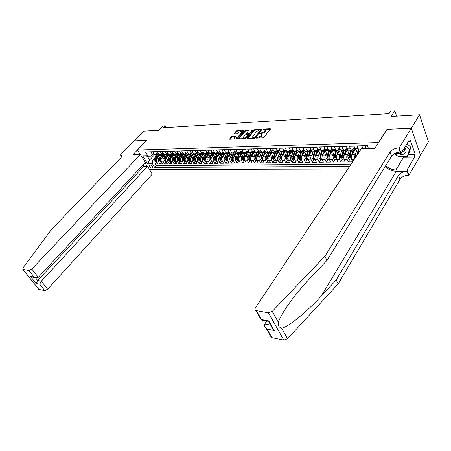 <?xml version="1.0" encoding="UTF-8"?>
<svg xmlns="http://www.w3.org/2000/svg" width="451" height="451" viewBox="0 0 451 451"><rect width="100%" height="100%" fill="white"/><g stroke="black" fill="none" stroke-linecap="round" stroke-linejoin="round"><path stroke-width="0.68" d="M258.102 138.057L257.809 137.448L256.985 137.482L256.303 137.826L256.461 138.124L262.86 137.859L263.841 137.369L270.476 129.133L270.234 128.715L263.846 129.054L263.17 129.651L264.94 129.77L264.9 130.982L264.354 131.658L259.759 133.581L260.74 133.84L260.436 133.242M151.948 168.2L152.461 168.048C152.855 166.611 152.015 165.551 149.952 164.857L149.444 165.015C149.05 166.447 149.884 167.513 151.948 168.2M232.417 136.129L231.487 136.597L229.565 139.212L236.414 138.97L237.356 138.496L244.047 130.519L243.85 130.113L237.226 130.463L236.301 130.931L234.013 133.964L237.051 133.862L239.103 132.064L242.193 130.92L242.125 131.912L237.716 137.16L234.621 138.316L234.695 137.29L235.461 136.039L232.417 136.129L232.727 136.732L231.797 137.2L230.066 139.235M257.809 137.448L260.92 135.898L261.473 135.21L261.512 133.975L260.74 133.84M378.536 142.409L387.014 129.336L411.25 128.231L419.554 114.763L391.079 116.454L394.755 110.845L390.752 111.104L389.083 113.635L163.223 127.768L165.077 125.818L162.811 125.964L158.724 130.254L143.593 131.151L134.133 140.875L146.778 140.3L137.448 150.048L378.581 142.527M247.317 138.074L247.526 138.502L254.482 138.209L255.446 137.73L262.116 129.2L254.939 129.527L253.986 130.001L247.317 138.074L247.531 138.502M245.344 138.592L238.331 138.84L245.045 130.469L245.981 130.001L249.093 129.888L246.381 133.49L246.584 133.908L248.518 133.817L249.471 133.344L252.267 129.961L253.096 129.657L246.297 138.119L245.344 138.592M419.554 114.763L428.45 141.665L420.535 155.24M156.937 162.106L155.251 163.944L158.002 163.916L156.869 161.988L158.713 161.965C158.053 160.573 158.149 159.31 159 158.166L159.75 157.354M161.554 162.022L159.846 163.899L162.636 163.865L161.503 161.926L163.369 161.903C162.71 160.5 162.805 159.226 163.657 158.081L164.412 157.252M166.239 161.932L164.502 163.848L167.327 163.814L166.194 161.864L168.093 161.836C167.428 160.426 167.524 159.147 168.381 157.991L169.136 157.157M170.98 161.847L169.226 163.798L172.085 163.764L170.957 161.796L172.874 161.774C172.214 160.353 172.31 159.062 173.167 157.901L173.928 157.049M179.25 154.298L176.07 157.844C175.214 159.011 175.118 160.308 175.777 161.734L174.007 163.747L176.91 163.713L175.777 161.734L177.728 161.706C177.068 160.28 177.164 158.977 178.015 157.805L178.788 156.948M180.665 161.655L178.855 163.696L181.798 163.662L180.671 161.667L182.644 161.644C181.984 160.201 182.08 158.893 182.937 157.715L183.709 156.841M185.609 161.559L183.777 163.64L186.759 163.612L185.632 161.599L187.633 161.576C186.973 160.128 187.069 158.808 187.926 157.619L188.704 156.734M190.621 161.464L188.76 163.589L191.782 163.555L190.655 161.531L192.69 161.509C192.03 160.049 192.126 158.718 192.983 157.523L193.767 156.627M195.7 161.362L193.817 163.533L196.884 163.504L195.757 161.464L197.814 161.435C197.16 159.97 197.256 158.628 198.113 157.427L198.902 156.52M200.858 161.255L198.942 163.482L202.054 163.448L200.926 161.396L203.018 161.368C202.364 159.885 202.46 158.538 203.316 157.326L204.111 156.407M206.084 161.148L204.14 163.425L207.297 163.392L206.175 161.323L208.294 161.295C207.64 159.806 207.742 158.448 208.593 157.23L209.394 156.288M211.389 161.041L209.416 163.369L212.618 163.335L211.496 161.255L213.644 161.221C212.996 159.722 213.092 158.357 213.943 157.128L214.749 156.176M215.601 153.413L214.248 157.811L214.405 159.801L215.555 160.939L216.773 160.922L214.766 163.313L218.013 163.279L216.897 161.182L219.079 161.148C218.425 159.637 218.526 158.262 219.378 157.021L220.189 156.057M222.202 160.849L220.195 163.256L223.487 163.217L222.371 161.108L224.587 161.075C223.938 159.553 224.04 158.166 224.886 156.92L225.709 155.939M227.704 160.77L225.703 163.194L229.046 163.161L227.93 161.03L230.179 161.001C229.531 159.468 229.632 158.07 230.478 156.813L231.307 155.815M233.291 160.697L231.29 163.138L234.683 163.099L233.573 160.956L235.85 160.922C235.208 159.378 235.309 157.968 236.155 156.706L236.989 155.691M238.957 160.618L236.961 163.076L240.406 163.036L239.301 160.877L241.612 160.849C240.969 159.288 241.071 157.873 241.916 156.593L242.756 155.567M244.713 160.539L242.717 163.014L246.212 162.974L245.113 160.798L247.458 160.77C246.815 159.197 246.917 157.771 247.762 156.486L248.608 155.437M250.553 160.455L248.563 162.952L252.109 162.912L251.01 160.719L253.394 160.686C252.757 159.107 252.859 157.664 253.699 156.373L254.55 155.307M256.478 160.376L254.494 162.89L258.096 162.85L257.002 160.641L259.421 160.607C258.784 159.011 258.885 157.562 259.731 156.255L260.588 155.172M262.499 160.291L260.515 162.822L264.173 162.783L263.085 160.556L265.543 160.522C264.906 158.915 265.013 157.455 265.848 156.142L266.716 155.037M268.61 160.206L266.631 162.76L270.346 162.721L269.258 160.471L271.756 160.438C271.124 158.82 271.231 157.348 272.066 156.023L272.94 154.902M274.817 160.122L272.844 162.693L276.615 162.653L275.533 160.387L278.07 160.353C277.444 158.724 277.545 157.241 278.38 155.905L279.259 154.761M281.12 160.032L279.152 162.625L282.986 162.585L281.909 160.302L284.485 160.268C283.859 158.622 283.961 157.128 284.795 155.781L285.68 154.614M287.518 159.947L285.562 162.557L289.452 162.518L288.381 160.218L291.002 160.178C290.376 158.521 290.483 157.016 291.312 155.657L292.203 154.468M294.024 159.857L292.068 162.49L296.025 162.445L294.96 160.128L297.621 160.094C297 158.419 297.108 156.897 297.931 155.533L298.833 154.321M300.631 159.767L298.686 162.416L302.706 162.371L301.646 160.037L304.346 160.004C303.732 158.312 303.839 156.785 304.662 155.403L305.569 154.169M307.345 159.671L305.406 162.343L309.493 162.304L308.439 159.947L311.184 159.908C310.576 158.211 310.677 156.666 311.5 155.274L312.413 154.011M314.172 159.575L312.239 162.27L316.388 162.23L315.345 159.851L318.135 159.817C317.527 158.104 317.634 156.542 318.451 155.144L319.376 153.853M321.106 159.479L319.178 162.197L323.401 162.151L322.364 159.755L325.205 159.722C324.602 157.991 324.703 156.424 325.521 155.009L326.451 153.695M328.153 159.383L326.242 162.123L330.532 162.078L329.501 159.66L332.387 159.626C331.789 157.878 331.897 156.294 332.703 154.873L333.644 153.526M335.324 159.288L333.419 162.044L337.782 161.999L336.756 159.564L339.693 159.524C339.101 157.765 339.203 156.17 340.009 154.732L340.956 153.357M342.608 159.186L340.714 161.971L345.15 161.92L344.136 159.462L347.123 159.423C346.531 157.653 346.639 156.04 347.445 154.592L348.397 153.188M350.021 159.079L348.138 161.892L352.62 161.841M367.447 145.786L365.022 145.853L366.173 148.762M363.01 148.841L361.86 145.944L357.153 146.079L358.173 148.65L359.317 149.98L360.715 149.304L362.266 146.975M356.854 150.042L356.211 150.053L355.067 148.729L354.041 146.169L349.412 146.299L350.444 148.841L351.6 150.166L353.009 149.49L354.492 147.297M349.192 150.222L348.55 150.239L347.388 148.92L346.357 146.383L341.813 146.513L342.85 149.039L344.012 150.346L345.432 149.676L346.853 147.601M341.666 150.403L341.018 150.42L339.851 149.112L338.808 146.598L334.338 146.727L335.386 149.225L336.559 150.527L337.985 149.862L339.344 147.9M334.264 150.578L333.61 150.595L332.438 149.304L331.384 146.806L326.992 146.93L328.046 149.411L329.224 150.702L330.662 150.042L331.964 148.187M326.986 150.752L326.327 150.769L325.148 149.49L324.089 147.015L319.77 147.139L320.83 149.597L322.02 150.871L323.463 150.217L324.709 148.469M319.832 150.927L319.167 150.938L317.978 149.67L316.912 147.218L312.667 147.336L313.738 149.777L314.928 151.04L316.382 150.392L317.577 148.74M312.791 151.091L312.126 151.108L310.931 149.85L309.86 147.421L305.682 147.539L306.759 149.952L307.96 151.209L309.414 150.566L310.559 149.005M305.874 151.26L305.203 151.277L303.997 150.025L302.92 147.612L298.81 147.731L299.892 150.127L301.099 151.373L302.565 150.73L303.658 149.258M299.064 151.423L298.387 151.435L297.181 150.2L296.098 147.81L292.056 147.922L293.144 150.301L294.356 151.536L295.822 150.899L296.865 149.506M292.361 151.581L291.684 151.598L290.472 150.369L289.384 148.001L285.404 148.114L286.498 150.471L287.715 151.694L286.379 156.514L286.346 158.16L287.045 158.526L287.157 156.497L288.505 151.632M285.771 151.739L285.088 151.756L283.871 150.538L282.777 148.187L278.865 148.294L279.958 150.634L281.182 151.846L282.664 151.22L283.611 149.986M279.282 151.891L278.6 151.908L277.376 150.702L276.271 148.368L272.421 148.48L273.526 150.797L274.755 152.004L276.238 151.378L277.145 150.211M272.894 152.049L272.212 152.06L270.983 150.865L269.878 148.554L266.084 148.661L267.195 150.961L268.424 152.15L269.918 151.536L270.775 150.437M266.609 152.196L265.921 152.213L264.686 151.023L263.576 148.729L259.849 148.836L260.96 151.119L262.194 152.303L263.688 151.688L264.511 150.657M260.419 152.342L259.731 152.359L258.491 151.181L257.38 148.903L253.704 149.01L254.821 151.277L256.061 152.449L257.56 151.84L258.338 150.865M254.325 152.489L253.637 152.506L252.391 151.339L251.275 149.078L247.655 149.18L248.777 151.429L250.023 152.59L251.523 151.987L252.261 151.074M248.326 152.635L247.633 152.652L246.387 151.491L245.265 149.247L241.702 149.349L242.83 151.581L244.076 152.737L245.581 152.134L246.28 151.277M242.412 152.776L241.725 152.793L240.473 151.637L239.346 149.416L235.839 149.518L236.967 151.728L238.218 152.872L239.729 152.28L240.389 151.474M236.595 152.912L235.901 152.928L234.644 151.79L233.517 149.58L230.061 149.681L231.194 151.874L232.445 153.013L233.962 152.421L234.582 151.666M230.861 153.052L230.162 153.069L228.905 151.931L227.778 149.743L224.373 149.839L225.506 152.021L226.763 153.148L228.279 152.562L228.866 151.857M223.73 155.702L224.508 153.199L223.256 152.077L222.117 149.907L218.769 149.997L219.902 152.162L221.165 153.284L223.234 152.038L222.721 153.289L223.769 153.267L223.893 152.883M219.902 152.162L217.686 152.218L216.548 150.065L213.244 150.155L214.383 152.303L215.646 153.413L217.686 152.218L218.944 153.334L219.643 153.317M214.157 153.447L213.458 153.464L212.195 152.359L211.057 150.217L207.798 150.313L208.943 152.438L210.205 153.543L212.218 152.399M208.751 153.577L208.052 153.594L206.789 152.494L205.645 150.369L202.437 150.465L203.581 152.579L204.844 153.673L206.829 152.568M203.424 153.706L202.725 153.723L201.456 152.63L200.312 150.521L197.149 150.611L198.293 152.709L199.562 153.797L201.518 152.737M198.175 153.83L197.47 153.847L196.202 152.765L195.058 150.673L191.94 150.758L193.084 152.844L194.358 153.921L196.281 152.9M192.994 153.954L192.295 153.971L191.021 152.895L189.877 150.82L186.804 150.905L187.949 152.974L189.223 154.045L191.123 153.064M187.892 154.079L187.188 154.095L185.919 153.024L184.769 150.961L181.736 151.051L182.886 153.103L184.16 154.163L180.958 157.749C180.107 158.927 180.011 160.235 180.671 161.667M182.858 154.197L182.153 154.214L180.885 153.154L179.729 151.108L176.741 151.192L177.897 153.227L179.171 154.287L181.02 153.374M177.897 154.315L177.192 154.332L175.918 153.278L174.768 151.248L171.82 151.327L172.97 153.357L174.249 154.4L176.07 153.526L174.362 158.532L174.334 159.953L174.875 160.291L174.943 158.521L176.448 153.938M172.998 154.434L172.299 154.451L171.019 153.402L169.869 151.384L166.96 151.468L168.116 153.481L169.39 154.518L171.194 153.673M168.172 154.546L167.468 154.563L166.194 153.526L165.038 151.519L162.174 151.604L163.33 153.599L164.604 154.631L166.385 153.814M163.409 154.659L162.71 154.676L161.43 153.65L160.274 151.654L157.45 151.739L158.605 153.718L159.88 154.744L161.638 153.96M158.713 154.772L158.008 154.789L156.734 153.768L155.578 151.79L152.788 151.869L153.943 153.836L155.223 154.856L156.959 154.095M156.869 161.988C156.204 160.601 156.3 159.338 157.157 158.205L160.308 154.778M161.503 161.926C160.838 160.533 160.934 159.259 161.785 158.115L164.942 154.67M166.194 161.864C165.534 160.46 165.63 159.18 166.481 158.025L169.644 154.552M170.957 161.796C170.292 160.381 170.388 159.096 171.245 157.935L174.413 154.428M185.632 161.599C184.972 160.156 185.068 158.842 185.919 157.658L189.116 154.05M190.655 161.531C190.001 160.077 190.096 158.752 190.948 157.562L194.144 153.926M195.757 161.464C195.103 159.998 195.198 158.667 196.05 157.467L199.241 153.808M200.926 161.396C200.272 159.919 200.374 158.577 201.225 157.365L204.41 153.684M206.175 161.323C205.521 159.84 205.617 158.487 206.473 157.269L209.659 153.554M211.496 161.255C210.843 159.755 210.944 158.391 211.795 157.168L214.975 153.43M216.897 161.182C216.243 159.671 216.345 158.301 217.196 157.066L220.376 153.301M222.371 161.108C221.723 159.586 221.824 158.205 222.676 156.959L225.85 153.171M227.93 161.03C227.281 159.502 227.383 158.109 228.234 156.852L231.402 153.036M233.573 160.956C232.925 159.412 233.026 158.008 233.877 156.745L237.04 152.9M239.301 160.877C238.652 159.321 238.754 157.912 239.599 156.638L242.762 152.765M245.113 160.798C244.47 159.231 244.572 157.811 245.412 156.531L248.569 152.63M251.01 160.719C250.373 159.141 250.474 157.709 251.314 156.418L254.465 152.489M257.002 160.641C256.365 159.051 256.467 157.602 257.307 156.305L260.452 152.342M263.085 160.556C262.448 158.955 262.55 157.5 263.39 156.187L266.524 152.201M269.258 160.471C268.627 158.859 268.728 157.393 269.568 156.069L272.697 152.049M275.533 160.387C274.907 158.763 275.009 157.281 275.843 155.95L278.96 151.902M281.909 160.302C281.283 158.662 281.385 157.173 282.219 155.832L285.325 151.75M288.381 160.218C287.761 158.56 287.862 157.061 288.691 155.708L291.791 151.592M294.96 160.128C294.34 158.459 294.441 156.948 295.27 155.584L298.365 151.429M301.646 160.037C301.026 158.357 301.133 156.83 301.956 155.454L305.073 151.232M308.439 159.947C307.824 158.25 307.932 156.711 308.749 155.33L311.895 151.012M315.345 159.851C314.736 158.143 314.837 156.593 315.661 155.195L318.834 150.781M322.364 159.755C321.755 158.036 321.862 156.469 322.679 155.065L325.893 150.538M329.501 159.66C328.897 157.923 329.005 156.345 329.816 154.93L333.075 150.279L332.59 150.279L332.804 150.668M336.756 159.564C336.158 157.811 336.266 156.221 337.072 154.789L340.387 149.997M344.136 159.462C343.544 157.698 343.651 156.091 344.457 154.648L347.834 149.704M354.548 158.949L354.999 154.451L355.963 153.007M352.643 161.813L351.639 159.361C351.058 157.579 351.166 155.961 351.96 154.507L355.411 149.388M147.173 166.256L145.042 162.71M140.075 154.428L137.448 150.048M149.49 169.508L347.862 168.995M155.251 163.944L156.294 165.703L154.693 167.456L349.61 166.374M154.693 167.456L152.506 163.775L147.522 163.831L142.725 155.815L147.714 155.702L145.476 151.942L367.373 145.611L368.574 148.7M186.037 153.222L184.16 154.163L182.153 154.214M290.185 149.749L289.192 151.062L287.715 151.694L285.088 151.756M148.108 151.863L150.938 151.919L152.1 153.887L153.374 154.902L154.079 154.885M348.138 161.892L347.123 159.423M340.714 161.971L339.693 159.524M333.419 162.044L332.387 159.626M326.242 162.123L325.205 159.722M319.178 162.197L318.135 159.817M312.239 162.27L311.184 159.908M305.406 162.343L304.346 160.004M298.686 162.416L297.621 160.094M292.068 162.49L291.002 160.178M285.562 162.557L284.485 160.268M279.152 162.625L278.07 160.353M272.844 162.693L271.756 160.438M266.631 162.76L265.543 160.522M260.515 162.822L259.421 160.607M254.494 162.89L253.394 160.686M248.563 162.952L247.458 160.77M242.717 163.014L241.612 160.849M236.961 163.076L235.85 160.922M231.29 163.138L230.179 161.001M225.703 163.194L224.587 161.075M220.195 163.256L219.079 161.148M214.766 163.313L213.644 161.221M209.416 163.369L208.294 161.295M204.14 163.425L203.018 161.368M198.942 163.482L197.814 161.435M193.817 163.533L192.69 161.509M188.76 163.589L187.633 161.576M183.777 163.64L182.644 161.644M178.855 163.696L177.728 161.706M174.007 163.747L172.874 161.774M169.226 163.798L168.093 161.836M164.502 163.848L163.369 161.903M159.846 163.899L158.713 161.965M156.294 165.703L351.103 164.125M154.417 154.879L149.614 160.049L152.793 159.998L155.144 157.45M166.075 127.588L165.077 125.818M396.609 116.127L394.755 110.845M152.342 154.231L150.533 156.176L147.347 156.243L149.614 160.049L147.522 163.831M226.763 153.148L225.207 153.188M147.714 155.702L150.533 156.176M152.793 159.998L152.506 163.775M142.725 155.815L147.347 156.243M258.417 138.045L261.219 136.523L260.92 135.898M261.8 134.573L261.777 135.836L261.219 136.523M265.222 130.362L265.199 131.607L264.652 132.284L261.09 133.851M270.296 129.352L264.562 129.651M259.387 129.922L255.232 130.142L254.285 130.615L247.785 138.491M261.924 129.792L259.849 129.865L256.788 131.393L252.791 136.258L252.74 137.504L254.347 137.6L255.029 137.262L260.875 129.849M261.208 130.672L260.937 129.973M252.763 137.516L253.513 138.248M238.821 138.869L245.344 131.078L245.045 130.469M248.896 130.474L246.28 130.61L245.344 131.078M248.18 134.46L249.623 134.099M243.563 136.879L243.506 137.91C244.521 138.147 245.57 137.758 246.652 136.743L248.208 134.866L247.999 134.443L246.066 134.533L245.118 135.007L243.563 136.879M243.596 137.95L243.811 138.525L246.731 137.594M248.597 135.334L248.315 134.657M235.264 136.619L232.727 136.732M234.729 138.361L235.264 139.021M235.777 138.998L237.711 138.079M242.627 132.216L242.412 131.359M241.189 130.875L237.525 131.066L236.6 131.529L234.52 133.981M243.873 130.734L241.945 130.835M398.132 153.441L399.034 153.87C404.164 156.176 408.403 151.564 404.598 147.652M401.751 152.314L403.893 151.615C404.784 150.747 404.874 149.664 404.164 148.362M407.033 143.655L410.844 147.308L408.617 154.186L407.276 156.418L398.205 156.565L394.997 153.503M405.669 145.887L409.491 149.546L407.276 156.418M410.844 147.308L409.491 149.546M385.131 166.594C388.412 169.576 392.15 171.126 396.35 171.25L407.039 171.25L408.459 175.197L408.933 175.197L420.546 155.285L411.295 128.231L387.138 129.33L374.68 148.548L361.245 148.886L255.463 307.819C254.736 309.048 254.871 309.955 255.869 310.542L268.418 312.831L272.252 311.393L324.957 256.23L390.042 152.139C391.93 149.681 394.805 148.283 398.656 147.951L399.141 147.934L411.295 128.231M324.957 256.23L326.952 260.436L311.376 276.824C303.692 284.88 296.595 293.325 290.066 302.153C283.64 311.1 279.755 317.848 278.408 322.397C277.946 325.549 279.011 327.454 281.604 328.114C287.761 327.55 306.567 312.21 321.078 296.279L336.215 279.97L398.599 175.326C400.426 172.851 403.239 171.493 407.039 171.25M266.693 321.033L264.776 324.015L270.69 325.148M336.215 279.97L338.115 283.978L400.048 179.25C401.864 176.775 404.671 175.428 408.459 175.197M398.656 147.951L400.138 152.066C396.299 152.387 393.435 153.774 391.553 156.238L326.952 260.436M256.427 310.711L261.535 319.584L268.762 320.932L274.225 330.538L267.026 329.117L271.936 337.641L283.803 340.099L268.418 312.831M281.604 328.114L287.541 338.735L338.115 283.978M399.141 147.934L401.097 153.385L408.877 140.627L409.294 141.817L408.132 141.856M408.482 154.4L415.219 154.281L410.314 140.143L409.294 141.817M415.219 154.281L414.221 155.967L414.621 157.123L407.056 169.965L408.933 175.197M385.774 165.556C388.655 168.381 392.026 169.852 395.882 169.982L407.056 169.965M401.097 153.385L394.766 153.509M287.541 338.735L283.803 340.099M271.936 337.641L271.384 337.455L270.6 335.324M414.621 157.123L403.544 157.292L399.141 156.548M397.438 155.832L394.332 153.746M407.478 156.08L414.221 155.967M261.535 319.584L261.197 320.007L261.445 319.432M268.762 320.932L268.3 321.337M274.225 330.538L273.362 329.839C272.06 328.542 271.496 327.279 271.671 326.045M267.026 329.117L266.186 328.435C264.579 326.727 264.106 325.256 264.776 324.015M140.436 154.417L31.824 269.044L38.29 277.309L145.267 162.473L140.436 154.417L133.022 154.603L146.71 140.3L134.11 140.875L120.451 154.918L121.635 156.835M142.956 164.948L143.762 166.278L147.533 166.25L152.258 174.125L47.626 289.238L44.779 290.636L38.82 289.407L22.838 269.382L22.956 267.962L51.73 229.147L120.919 157.726C122.097 156.435 122.317 155.556 121.573 155.071L120.451 154.918M44.779 290.636L39.733 284.22L36.103 283.504L30.493 276.407L34.118 277.083L28.92 270.482L23.007 269.433L38.82 289.407M147.533 166.25L41.323 281.182L47.626 289.238M38.651 289.35L38.358 288.978M28.92 270.482L31.824 269.044M143.762 166.278L37.67 280.483L41.323 281.182L39.733 284.22M36.103 283.504L37.67 280.483L35.55 277.782M30.493 276.407L33.16 277.252M34.118 277.083L35.037 277.602L38.29 277.309M361.646 148.875L362.565 147.748M360.524 149.969L360.715 149.298M355.489 157.534L355.405 155.268L356.702 150.042M358.218 153.43L359.069 149.986M358.15 150.008L356.792 155.578M357.79 154.073L358.821 149.991M362.339 147.939L362.903 148.605M352.755 153.329L353.415 150.679L354.802 148.069M351.69 155.014L353.184 149.23M351.526 159.045L349.266 159.09L347.963 157.749L347.839 155.403L349.125 150.279M354.052 149.022L354.762 150.346M350.568 150.189L349.271 155.381L349.226 157.151L350.032 157.534L351.47 150.172M349.226 157.151L351.239 150.177M345.269 153.458L345.923 150.854L347.18 148.396M344.198 155.105L345.799 149.14M344.023 159.164L341.824 159.197L340.528 157.861L340.404 155.539L341.711 150.403M346.61 149.134L347.315 150.454M343.11 150.369L341.807 155.51L341.768 157.269L342.557 157.653L344 150.346L341.018 150.42M341.768 157.269L343.792 150.352M337.906 153.588L339.688 148.723M336.835 155.2L338.577 149.01M336.643 159.265L334.507 159.299L333.221 157.974L333.092 155.668L334.4 150.578M339.287 149.253L339.998 150.561M335.781 150.544L334.473 155.646L334.433 157.388L335.211 157.765L335.347 155.629L336.649 150.549M334.433 157.388L334.952 156.638L336.463 150.527M330.662 153.718L332.331 149.05M329.591 155.302L331.575 148.74M329.388 159.366L327.313 159.395L326.028 158.087L325.904 155.798L327.217 150.747M332.088 149.377L332.59 150.279M328.57 150.719L327.257 155.775L327.217 157.506L327.99 157.884L328.119 155.758L329.529 150.747M327.217 157.506L327.742 156.762L329.258 150.707M323.542 153.847L325.098 149.377M322.471 155.403L323.655 150.888L324.731 148.514M322.251 159.468L320.233 159.496L318.958 158.194L318.829 155.928L320.148 150.916M325.008 149.501L325.723 150.775M322.313 150.916L321.011 155.888L322.268 155.866M321.484 150.888L320.165 155.905L320.125 157.619L320.881 157.997L321.011 155.888M320.125 157.619L320.65 156.88L322.161 150.905M316.54 153.971L317.989 149.698M315.463 155.505L317.622 148.841M315.226 159.564L313.27 159.592L312.007 158.301L311.872 156.052L313.197 151.085M314.505 151.051L313.186 156.029L313.146 157.732L313.89 158.104L314.014 156.012L315.322 151.085L316.641 151.051M313.146 157.732L313.676 156.999L315.187 151.085M309.651 154.095L311.01 150.008M308.574 155.606L310.632 149.168M308.321 159.66L306.421 159.682L305.164 158.408L305.028 156.176L306.353 151.248M307.644 151.215L306.319 156.153L306.285 157.839L307.018 158.211L307.137 156.136L308.45 151.237M306.285 157.839L306.81 157.111L308.326 151.254M302.869 154.219L304.143 150.313M301.792 155.713L303.76 149.49M301.527 159.75L299.684 159.778L298.432 158.51L298.297 156.3L299.622 151.406M300.896 151.378L299.565 156.277L299.532 157.946L300.253 158.318L300.372 156.26L301.691 151.378M299.532 157.946L300.062 157.23L301.584 151.401M296.2 154.343L297.401 150.606M295.117 155.815L297 149.8M294.841 159.846L293.049 159.868L291.808 158.611L291.667 156.418L293.003 151.564M294.249 151.536L292.919 156.396L292.885 158.053L293.595 158.425L293.714 156.379L295.044 151.513M292.885 158.053L293.415 157.343L294.948 151.542M289.632 154.462L290.765 150.888M288.55 155.916L290.354 150.11M288.262 159.936L286.52 159.958L285.286 158.713L285.15 156.536L286.481 151.722M286.346 158.16L286.881 157.45L288.426 151.666M283.172 154.58L284.248 151.153M282.084 156.023L283.814 150.409M281.79 160.026L280.099 160.049L278.87 158.808L278.729 156.649L280.065 151.874M281.272 151.869L279.941 156.627L279.908 158.262L280.595 158.628L280.708 156.615L282.067 151.745M279.908 158.262L280.443 157.557L282.01 151.773M276.807 154.699L277.833 151.406M275.724 156.125L277.376 150.707M275.414 160.111L273.774 160.133L272.551 158.91L272.41 156.762L273.751 152.026M274.93 152.038L273.605 156.745L273.571 158.363L274.253 158.729L274.36 156.728L275.736 151.846M273.571 158.363L274.107 157.664L275.696 151.869M270.544 154.817L271.525 151.649M269.456 156.226L271.045 150.995M269.14 160.201L267.544 160.223L266.332 159.006L266.191 156.875L267.533 152.173M269.433 152.179L267.871 157.771L267.33 158.464L268.001 158.825L268.108 156.841L269.433 152.179L270.617 152.15M268.695 152.196L267.364 156.858L267.33 158.464M264.376 154.93L265.318 151.88M263.288 156.328L264.822 151.271M262.961 160.285L261.417 160.308L260.21 159.096L260.064 156.987L261.405 152.32M262.55 152.342L261.219 156.965L261.185 158.56L261.851 158.927L261.952 156.954L263.378 152.01M261.185 158.56L261.727 157.873L263.345 152.117M258.305 155.043L259.212 152.1M257.217 156.429L258.694 151.536M256.878 160.37L255.379 160.393L254.178 159.192L254.031 157.095L255.379 152.466M256.501 152.483L255.17 157.078L255.136 158.662L255.79 159.017L255.892 157.061L257.352 152.072M255.136 158.662L255.683 157.98L257.245 152.399M252.323 155.155L253.203 152.308M251.23 156.531L252.667 151.79M250.891 160.455L249.431 160.471L248.236 159.282L248.089 157.202L249.437 152.607M250.547 152.613L249.211 157.185L249.183 158.758L249.826 159.113L249.922 157.168L251.421 152.111M249.183 158.758L249.724 158.075L251.23 152.697M246.432 155.268L247.283 152.506M245.338 156.627L246.731 152.026M244.989 160.533L243.574 160.55L242.39 159.372L242.238 157.309L243.585 152.748M244.684 152.742L243.343 157.286L243.315 158.848L243.946 159.209L244.042 157.275L245.598 152.117M243.315 158.848L244.03 157.314M240.631 155.381L241.46 152.697M239.532 156.728L240.89 152.258M239.177 160.612L237.801 160.635L236.623 159.462L236.476 157.41L237.824 152.883M238.912 152.855L237.564 157.393L237.53 158.944L238.162 159.299L238.252 157.382L239.87 152.1M237.53 158.944L238.19 157.625M234.915 155.488L235.726 152.872M233.815 156.824L235.14 152.477M233.455 160.691L232.118 160.714L230.946 159.547L230.794 157.517L232.147 153.019M233.223 152.968L231.865 157.495L231.837 159.034L232.457 159.389L232.547 157.484L234.244 152.077M231.837 159.034L232.468 157.822M229.277 155.595L230.072 153.041M228.183 156.92L229.474 152.686M227.811 160.77L226.515 160.787L225.353 159.631L225.196 157.613L226.549 153.154M227.625 153.069L226.255 157.596L226.227 159.124L226.836 159.474L226.926 157.585L228.708 152.043M226.227 159.124L226.836 157.997M222.631 157.016L223.769 153.267M222.253 160.849L220.996 160.866L219.834 159.716L219.682 157.715L221.035 153.284M222.106 153.165L220.725 157.698L220.697 159.214L221.3 159.564L221.385 157.687L222.721 153.289M220.697 159.214L221.289 158.16M218.256 155.804L219.039 153.334M217.156 157.111L218.402 153.075M216.672 153.255L215.274 157.794L215.245 159.299L215.843 159.648L215.928 157.782L217.726 152.297M215.245 159.299L215.82 158.34M212.866 155.911L213.644 153.464M211.761 157.202L212.985 153.261M211.372 160.996L210.194 161.013L209.044 159.885L208.892 157.912L210.239 153.554M211.316 153.334L209.901 157.889L209.873 159.383L210.465 159.733L210.544 157.878L212.291 152.528M209.873 159.383L210.431 158.566M207.55 156.012L208.328 153.588M206.445 157.298L207.652 153.436M206.051 161.069L204.906 161.086L203.767 159.964L203.61 158.008L205.166 153.712M206.045 153.408L204.607 157.985L204.579 159.468L205.16 159.817L205.239 157.974L206.941 152.754M202.307 156.114L203.085 153.712M201.208 157.388L202.392 153.599M200.808 161.142L199.697 161.159L198.564 160.043L198.406 158.098L199.748 153.83M200.847 153.464L199.387 158.081L199.359 159.553L199.934 159.896L200.013 158.07L201.67 152.974M197.143 156.209L197.916 153.836M196.038 157.478L197.211 153.763M195.633 161.216L194.556 161.232L193.428 160.122L193.27 158.194L194.68 153.96M195.728 153.515L194.24 158.171L194.218 159.637L194.781 159.975L194.855 158.166L196.478 153.182M192.047 156.311L192.819 153.96M192.983 157.523L190.948 157.562L192.103 153.915M190.536 161.289L189.488 161.3L188.371 160.201L188.214 158.284L189.55 154.084M190.694 153.549L189.166 158.267L189.144 159.716L189.702 160.06L189.775 158.256L191.365 153.379M187.024 156.407L187.791 154.079M187.926 157.619L185.919 157.658L187.069 154.062M185.508 161.357L184.493 161.368L183.382 160.28L183.219 158.374L184.555 154.203L185.502 154.18L184.16 158.357L184.138 159.795L184.69 160.139L184.758 158.346L186.319 153.577M185.739 153.554L185.502 154.18M182.074 156.503L182.835 154.197M182.937 157.715L180.958 157.749L182.108 154.203M180.547 161.424L179.566 161.435L178.461 160.353L178.297 158.464L179.633 154.315L180.563 154.298L179.227 158.448L179.205 159.874L179.752 160.212L179.814 158.436L181.347 153.763M180.857 153.554L180.563 154.298M177.187 156.598L177.948 154.315M176.082 157.833L177.215 154.332M175.653 161.492L174.706 161.503L173.601 160.426L173.443 158.549L174.785 154.422M172.367 156.694L173.128 154.428M171.262 157.918L172.389 154.445M170.833 161.559L169.909 161.571L168.815 160.5L168.651 158.634L169.999 154.524M171.228 153.712L169.559 158.617L169.537 160.032L170.066 160.364L170.134 158.611L171.611 154.112M167.609 156.785L168.37 154.541M166.504 158.002L167.631 154.563M166.069 161.621L165.179 161.638L164.091 160.573L163.927 158.718L165.275 154.625M166.453 153.904L164.824 158.707L164.795 160.105L165.325 160.438L165.387 158.696L166.847 154.276M162.918 156.88L163.674 154.654M161.813 158.087L162.941 154.67M161.373 161.689L160.517 161.7L159.428 160.646L159.271 158.803L160.618 154.721M161.746 154.084L160.15 158.791L160.128 160.184L160.646 160.511L160.708 158.78L162.146 154.434M158.29 156.971L159.045 154.766M157.185 158.166L158.307 154.783M156.745 161.751L155.911 161.762L154.834 160.719L154.67 158.887L156.023 154.811M157.106 154.265L155.539 158.87L155.516 160.257L156.029 160.584L156.085 158.865L157.512 154.592M157.157 158.205L159 158.166M161.785 158.115L163.657 158.081M166.481 158.025L168.381 157.991M171.245 157.935L173.167 157.901M176.07 157.844L178.015 157.805M196.05 157.467L198.113 157.427M201.225 157.365L203.316 157.326M206.473 157.269L208.593 157.23M211.795 157.168L213.943 157.128M217.196 157.066L219.378 157.021M222.676 156.959L224.886 156.92M228.234 156.852L230.478 156.813M233.877 156.745L236.155 156.706M239.599 156.638L241.916 156.593M245.412 156.531L247.762 156.486M251.314 156.418L253.699 156.373M257.307 156.305L259.731 156.255M263.39 156.187L265.848 156.142M269.568 156.069L272.066 156.023M275.843 155.95L278.38 155.905M282.219 155.832L284.795 155.781M288.691 155.708L291.312 155.657M295.27 155.584L297.931 155.533M301.956 155.454L304.662 155.403M308.749 155.33L311.5 155.274M315.661 155.195L318.451 155.144M322.679 155.065L325.521 155.009M329.816 154.93L332.703 154.873M337.072 154.789L340.009 154.732M344.457 154.648L347.445 154.592M351.96 154.507L354.999 154.451M362.875 148.526L366.037 148.447M152.1 153.887L153.943 153.836M156.734 153.768L158.605 153.718M161.43 153.65L163.33 153.599M166.194 153.526L168.116 153.481M171.019 153.402L172.97 153.357M175.918 153.278L177.897 153.227M180.885 153.154L182.886 153.103M185.919 153.024L187.949 152.974M191.021 152.895L193.084 152.844M196.202 152.765L198.293 152.709M201.456 152.63L203.581 152.579M206.789 152.494L208.943 152.438M212.195 152.359L214.383 152.303M223.256 152.077L225.506 152.021M228.905 151.931L231.194 151.874M234.644 151.79L236.967 151.728M240.473 151.637L242.83 151.581M246.387 151.491L248.777 151.429M252.391 151.339L254.821 151.277M258.491 151.181L260.96 151.119M264.686 151.023L267.195 150.961M270.983 150.865L273.526 150.797M277.376 150.702L279.958 150.634M283.871 150.538L286.498 150.471M290.472 150.369L293.144 150.301M297.181 150.2L299.892 150.127M303.997 150.025L306.759 149.952M310.931 149.85L313.738 149.777M317.978 149.67L320.83 149.597M325.148 149.49L328.046 149.411M332.438 149.304L335.386 149.225M339.851 149.112L342.85 149.039M347.388 148.92L350.444 148.841M355.067 148.729L358.173 148.65M351.639 159.361L354.294 159.327M261.777 135.836L261.473 135.21M261.557 133.829L261.259 133.203M264.652 132.284L264.354 131.658M265.199 131.607L264.9 130.982M264.128 129.64L263.846 129.054M270.448 129.172L270.234 128.715M257.279 138.091L256.985 137.482M254.285 130.615L253.986 130.001M255.232 130.142L254.939 129.527M262.082 129.595L261.873 129.155M254.64 138.192L254.347 137.6M255.317 137.859L255.029 137.262M261.163 130.722L260.87 130.108M253.783 138.237L253.49 137.634M238.568 138.88L238.353 138.457M246.28 130.61L245.981 130.001M249.07 130.26L248.867 129.849M246.872 134.494L246.584 133.908M248.822 134.432L248.518 133.817M249.758 133.936L249.471 133.344M252.554 130.553L252.267 129.961M246.945 137.335L246.652 136.743M248.501 135.458L248.208 134.866M235.445 136.399L235.247 135.999M238.004 137.73L237.716 137.16M242.407 132.481L242.125 131.912M234.249 133.998L234.041 133.586M236.6 131.529L236.301 130.931M237.525 131.066L237.226 130.463M244.053 130.519L243.85 130.113M229.807 139.246L229.593 138.829M231.797 137.2L231.487 136.597M321.078 296.279L396.35 171.25M398.599 175.326L400.048 179.25M391.553 156.238L390.042 152.139M272.252 311.393L278.408 322.397M403.544 157.292L395.882 169.982M121.753 156.638L120.688 154.913M359.058 150.042L359.61 150.031M359.667 150.031L360.496 150.008M355.405 155.268L356.859 155.24M347.997 157.782L351.278 157.732M355.179 149.732L354.418 149.749M351.459 150.222L351.893 150.211M351.949 150.211L352.891 150.189M350.173 155.364L351.56 155.336M347.839 155.403L349.271 155.381M340.561 157.895L343.769 157.844M347.687 149.912L347.022 149.929M343.983 150.403L344.31 150.397M344.367 150.392L345.393 150.369M342.698 155.499L344.051 155.471M340.404 155.539L341.807 155.51M333.25 158.008L336.384 157.963M340.325 150.093L339.75 150.104M336.914 150.572L338.024 150.544M335.347 155.629L336.666 155.606M333.092 155.668L334.473 155.646M326.062 158.121L329.129 158.07M329.585 150.747L330.78 150.719M328.119 155.758L329.41 155.736M325.904 155.798L327.257 155.775M318.992 158.228L321.986 158.183M322.38 150.916L323.655 150.888M318.829 155.928L320.165 155.905M312.036 158.335L314.967 158.29M314.014 156.012L315.249 155.99M311.872 156.052L313.186 156.029M305.197 158.436L308.056 158.397M308.45 151.248L309.747 151.22M307.137 156.136L308.337 156.114M305.028 156.176L306.319 156.153M298.461 158.543L301.262 158.498M301.685 151.412L302.959 151.378M300.372 156.26L301.544 156.238M298.297 156.3L299.565 156.277M291.836 158.645L294.576 158.6M295.027 151.57L296.284 151.536M293.714 156.379L294.858 156.362M291.667 156.418L292.919 156.396M285.32 158.741L287.992 158.701M288.477 151.722L289.717 151.694M287.157 156.497L288.279 156.48M285.15 156.536L286.379 156.514M278.898 158.842L281.52 158.803M282.033 151.88L283.251 151.852M280.708 156.615L281.802 156.593M278.729 156.649L279.941 156.627M272.584 158.938L275.144 158.899M275.685 152.032L276.88 151.998M274.36 156.728L275.426 156.711M272.41 156.762L273.605 156.745M266.366 159.034L268.864 158.994M268.108 156.841L269.151 156.824M266.191 156.875L267.364 156.858M260.238 159.13L262.685 159.09M263.283 152.325L264.444 152.297M261.952 156.954L262.972 156.937M260.064 156.987L261.219 156.965M254.206 159.22L256.602 159.186M257.222 152.472L258.367 152.444M255.892 157.061L256.884 157.044M254.031 157.095L255.17 157.078M248.27 159.31L250.609 159.276M251.258 152.613L252.38 152.585M249.922 157.168L250.891 157.151M248.089 157.202L249.211 157.185M242.418 159.4L244.707 159.366M245.378 152.754L246.488 152.726M244.042 157.275L244.989 157.258M242.238 157.309L243.343 157.286M236.651 159.491L238.895 159.457M239.588 152.889L240.682 152.861M238.252 157.382L239.177 157.365M236.476 157.41L237.564 157.393M230.974 159.575L233.167 159.541M233.883 153.024L234.96 153.002M232.547 157.484L233.449 157.467M230.794 157.517L231.865 157.495M225.382 159.66L227.524 159.631M228.262 153.16L229.322 153.131M226.926 157.585L227.806 157.568M225.196 157.613L226.255 157.596M219.868 159.744L221.965 159.716M221.018 153.334L221.48 153.323M221.542 153.317L222.061 153.306M221.385 157.687L222.247 157.67M219.682 157.715L220.725 157.698M214.434 159.829L216.486 159.801M217.264 153.419L218.295 153.396M215.584 153.464L215.961 153.453M216.023 153.453L216.615 153.436M215.928 157.782L216.768 157.765M214.248 157.811L215.274 157.794M209.078 159.913L211.085 159.88M211.88 153.549L212.9 153.526M210.228 153.588L210.527 153.582M210.589 153.582L211.243 153.565M210.544 157.878L211.367 157.867M208.892 157.912L209.901 157.889M203.796 159.992L205.763 159.964M206.575 153.678L207.578 153.65M205.228 153.706L205.944 153.69M205.239 157.974L206.045 157.963M203.61 158.008L204.607 157.985M205.126 158.837L204.579 159.468M198.592 160.071L200.52 160.043M201.349 153.802L202.336 153.78M199.945 153.836L200.729 153.814M200.013 158.07L200.796 158.059M198.406 158.098L199.387 158.081M199.894 158.938L199.359 159.553M193.456 160.15L195.345 160.122M196.191 153.921L197.166 153.898M194.742 153.96L195.582 153.938M194.855 158.166L195.627 158.149M193.27 158.194L194.24 158.171M194.742 159.034L194.218 159.637M188.4 160.229L190.243 160.201M191.111 154.045L192.07 154.022M189.606 154.079L190.502 154.062M189.775 158.256L190.525 158.239M188.214 158.284L189.166 158.267M189.657 159.13L189.144 159.716M183.405 160.308L185.214 160.28M186.1 154.163L187.047 154.141M184.758 158.346L185.496 158.329M183.219 158.374L184.16 158.357M184.645 159.22L184.138 159.795M178.483 160.381L180.253 160.353M181.155 154.281L182.086 154.259M179.814 158.436L180.535 158.419M178.297 158.464L179.227 158.448M179.701 159.316L179.205 159.874M173.629 160.455L175.366 160.426M176.279 154.4L177.198 154.377M174.779 154.434L175.698 154.411M174.943 158.521L175.642 158.51M173.443 158.549L174.362 158.532M174.83 159.406L174.334 159.953M168.843 160.528L170.54 160.505M171.465 154.513L172.378 154.49M169.988 154.546L170.895 154.524M170.134 158.611L170.816 158.594M168.651 158.634L169.559 158.617M170.021 159.496L169.537 160.032M164.119 160.601L165.782 160.579M166.723 154.625L167.62 154.603M165.263 154.659L166.154 154.637M165.387 158.696L166.058 158.684M163.927 158.718L164.824 158.707M165.275 159.581L164.795 160.105M159.457 160.674L161.086 160.646M162.039 154.738L162.924 154.716M160.601 154.772L161.481 154.749M160.708 158.78L161.362 158.769M159.271 158.803L160.15 158.791M160.595 159.665L160.128 160.184M154.856 160.742L156.452 160.719M157.422 154.845L158.295 154.828M156.001 154.879L156.869 154.862M156.085 158.865L156.728 158.853M154.67 158.887L155.539 158.87M155.978 159.75L155.516 160.257M356.211 150.053L359.317 149.98M348.55 150.239L351.6 150.166M333.61 150.595L336.559 150.527M326.327 150.769L329.224 150.702M319.167 150.938L322.02 150.871M312.126 151.108L314.928 151.04M305.203 151.277L307.96 151.209M298.387 151.435L301.099 151.373M291.684 151.598L294.356 151.536M278.6 151.908L281.182 151.846M272.212 152.06L274.755 152.004M265.921 152.213L268.424 152.15M259.731 152.359L262.194 152.303M253.637 152.506L256.061 152.449M247.633 152.652L250.023 152.59M241.725 152.793L244.076 152.737M235.901 152.928L238.218 152.872M230.162 153.069L232.445 153.013M218.944 153.334L221.165 153.284M213.458 153.464L215.646 153.413M208.052 153.594L210.205 153.543M202.725 153.723L204.844 153.673M197.47 153.847L199.562 153.797M192.295 153.971L194.358 153.921M187.188 154.095L189.223 154.045M177.192 154.332L179.171 154.287M172.299 154.451L174.249 154.4M167.468 154.563L169.39 154.518M162.71 154.676L164.604 154.631M158.008 154.789L159.88 154.744M153.374 154.902L155.223 154.856M253.045 138.124L252.74 137.504M246.663 134.483L246.359 133.868M243.811 138.525L243.506 137.91M234.932 138.925L234.621 138.316M404.581 150.482L403.893 151.615M255.869 310.542L261.276 319.917M268.407 321.354L261.197 320.007M273.362 329.839L268.486 321.27M266.186 328.435L271.384 337.455M122.012 155.781L121.573 155.071M35.037 277.602L31.407 276.92"/></g></svg>
